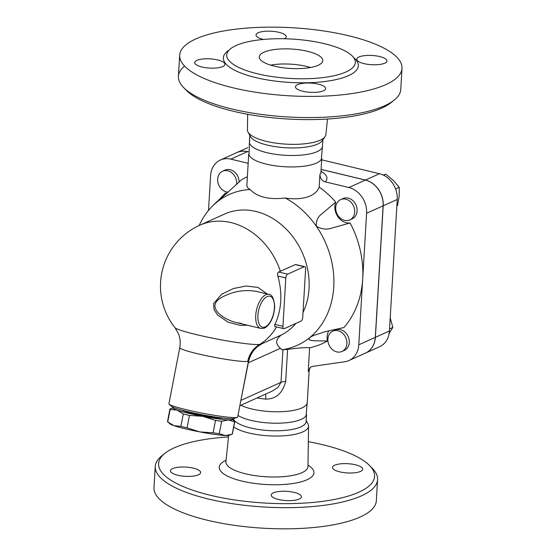 <?xml version="1.0" encoding="UTF-8"?>
<svg xmlns="http://www.w3.org/2000/svg" width="556" height="556" viewBox="0 0 556 556"><rect width="100%" height="100%" fill="white"/><g stroke="black" fill="none" stroke-linecap="round" stroke-linejoin="round"><path stroke-width="0.83" d="M270.626 65.128A31.817 9.73 -176.6 0 1 310.526 67.498M274.511 66.192A31.817 9.73 -176.6 0 1 259.263 56.865A31.817 9.73 -176.6 0 1 291.601 49.039A31.817 9.73 -176.6 0 1 322.786 60.639A31.817 9.73 -176.6 0 1 306.335 68.117A31.817 9.73 -176.6 0 1 274.511 66.192M183.668 87.612L186.51 90.503A108.177 33.089 3.4 0 0 287.445 118.998A108.177 33.089 3.4 0 0 391.042 102.658L394.211 100.122A111.36 34.062 -176.6 0 1 287.57 116.948A111.36 34.062 -176.6 0 1 183.668 87.612A111.36 34.062 -176.6 0 1 178.42 76.346A111.36 34.062 -176.6 0 1 184.571 66.088M402.009 68.381A111.36 34.062 3.4 0 0 348.647 35.744A111.36 34.062 3.4 0 0 237.245 29.002A111.36 34.062 3.4 0 0 179.678 55.176A111.36 34.062 3.4 0 0 288.835 95.778A111.36 34.062 3.4 0 0 402.009 68.381L400.751 89.551A111.36 34.062 -176.6 0 1 394.211 100.122M247.67 114.293L247.448 129.979A39.281 12.017 3.4 0 0 248.004 132.078A39.281 12.017 3.4 0 0 285.951 144.136A39.281 12.017 3.4 0 0 325.058 136.658A39.281 12.017 3.4 0 0 325.865 134.635L327.498 119.033M324.468 43.695A64.433 19.71 3.4 0 0 260.013 39.789A64.433 19.71 3.4 0 0 226.709 54.933A64.433 19.71 3.4 0 0 289.864 78.424A64.433 19.71 3.4 0 0 355.34 62.571A64.433 19.71 3.4 0 0 324.468 43.695M263.481 39.434A15.116 4.622 -176.6 0 1 263.287 39.386A15.116 4.622 -176.6 0 1 256.045 34.958A15.116 4.622 -176.6 0 1 271.404 31.24A15.116 4.622 -176.6 0 1 286.222 36.752A15.116 4.622 -176.6 0 1 284.422 38.76M222.713 66.567A15.116 4.622 -176.6 0 1 205.616 67.686A15.116 4.622 -176.6 0 1 194.732 62.571A15.116 4.622 -176.6 0 1 210.099 58.853A15.116 4.622 -176.6 0 1 224.909 64.364A15.116 4.622 -176.6 0 1 222.713 66.567M318.4 84.171A15.116 4.622 -176.6 0 1 325.642 88.599A15.116 4.622 -176.6 0 1 310.283 92.317A15.116 4.622 -176.6 0 1 295.472 86.805A15.116 4.622 -176.6 0 1 303.284 83.254A15.116 4.622 -176.6 0 1 318.4 84.171M358.981 56.99A15.116 4.622 -176.6 0 1 376.071 55.871A15.116 4.622 -176.6 0 1 386.955 60.986A15.116 4.622 -176.6 0 1 371.596 64.704A15.116 4.622 -176.6 0 1 356.785 59.193A15.116 4.622 -176.6 0 1 358.981 56.99M249.039 155.041A36.592 11.19 3.4 0 0 284.609 166.737A36.592 11.19 3.4 0 0 321.319 159.336L322.522 145.547M249.908 140.369A36.592 11.19 3.4 0 0 249.429 141.961A36.592 11.19 3.4 0 0 285.291 155.305A36.592 11.19 3.4 0 0 322.48 146.304L322.862 139.785M248.004 132.078L250.388 136.512A36.592 11.19 3.4 0 0 285.735 147.743A36.592 11.19 3.4 0 0 322.167 140.779L325.065 136.658M164.958 453.321L161.789 455.85A111.36 34.062 3.4 0 0 155.249 466.428A111.36 34.062 3.4 0 0 264.392 507.03A111.36 34.062 3.4 0 0 377.58 479.633A111.36 34.062 3.4 0 0 372.332 468.36L369.49 465.469A108.177 33.089 -176.6 0 1 264.628 503.034A108.177 33.089 -176.6 0 1 164.958 453.321A108.177 33.089 -176.6 0 1 228.502 436.94M308.33 441.686A108.177 33.089 -176.6 0 1 322.744 444.717A108.177 33.089 -176.6 0 1 369.49 465.469M360.503 471.418A15.116 4.622 -176.6 0 1 343.406 472.537A15.116 4.622 -176.6 0 1 332.53 467.422A15.116 4.622 -176.6 0 1 347.889 463.704A15.116 4.622 -176.6 0 1 362.7 469.215A15.116 4.622 -176.6 0 1 360.503 471.418M278.459 499.462A15.116 4.622 -176.6 0 1 271.217 495.035A15.116 4.622 -176.6 0 1 286.576 491.316A15.116 4.622 -176.6 0 1 301.394 496.828A15.116 4.622 -176.6 0 1 293.582 500.379A15.116 4.622 -176.6 0 1 278.459 499.462M172.68 468.59A15.116 4.622 -176.6 0 1 189.777 467.471A15.116 4.622 -176.6 0 1 200.653 472.593A15.116 4.622 -176.6 0 1 185.294 476.311A15.116 4.622 -176.6 0 1 170.483 470.8A15.116 4.622 -176.6 0 1 172.68 468.59M155.249 466.428L153.991 487.591A111.36 34.062 3.4 0 0 263.134 528.2A111.36 34.062 3.4 0 0 376.322 500.803L377.58 479.633M233.722 426.952A39.281 12.017 3.4 0 0 277.652 436.036A39.281 12.017 3.4 0 0 308.552 425.993A39.281 12.017 3.4 0 0 307.996 423.894L306.189 420.531M236.974 152.532A22.275 18.313 65.8 0 1 237.016 152.511A22.275 18.313 65.8 0 1 247.42 151.656L248.073 151.809M321.104 169.378L365.466 180.054A22.275 18.313 65.8 0 1 383.202 205.79L375.383 337.332A22.275 18.313 65.8 0 1 365.535 353.067L379.574 346.749A22.275 18.313 -114.2 0 0 389.422 331.008L397.241 199.465A22.275 18.313 -114.2 0 0 379.498 173.729L321.674 159.815M240.859 405.255A36.592 11.19 3.4 0 0 281.44 411.704A36.592 11.19 3.4 0 0 307.253 402.579L309.171 370.261L308.226 371.373L310.436 367.189L309.171 370.261M237.961 415.478A36.592 11.19 3.4 0 0 276.137 423.22A36.592 11.19 3.4 0 0 306.092 415.61L307.294 401.828M233.284 418.661A36.592 11.19 3.4 0 0 271.245 430.692A36.592 11.19 3.4 0 0 306.127 421.573L306.53 414.769M260.715 328.415L236.522 322.591C229.948 321.041 224.165 318.122 219.175 313.834C213.129 307.954 213.532 302.721 220.385 298.141C231.866 291.448 243.966 289.217 256.67 291.441L268.902 294.381A17.5 8.403 103.5 0 0 265.796 294.77A17.5 8.403 103.5 0 0 256.045 312.479A17.5 8.403 103.5 0 0 260.715 328.415C266.011 328.575 265.379 327.199 267.603 325.781C271.759 321.34 274.122 315.016 274.699 306.822C274.094 298.739 272.162 294.597 268.902 294.381M170.143 409.48L167.745 421.9L170.206 424.006A30.226 2.502 -169.1 0 0 174.007 425.694L180.888 426.348A33.012 2.731 10.9 0 0 187.066 427.835L199.792 431.901A30.226 2.502 -169.1 0 1 174.007 425.694L167.745 421.9A33.012 2.731 10.9 0 1 167.53 421.497L169.927 409.077A33.012 2.731 -169.1 0 1 170.108 408.862L173.347 407.736A30.226 2.502 10.9 0 0 177.016 410.126L170.143 409.48A33.012 2.731 -169.1 0 1 169.927 409.077M231.157 434.597L228.947 435.348A30.226 2.502 -169.1 0 1 225.423 435.529L232.186 434.222A33.012 2.731 10.9 0 0 232.359 434.007L234.757 421.587A33.012 2.731 -169.1 0 1 234.583 421.802L228.426 419.961A30.226 2.502 10.9 0 0 232.088 419.078A30.226 2.502 10.9 0 0 231.623 418.765M219.266 433.687L225.423 435.529A30.226 2.502 -169.1 0 1 199.792 431.901L213.122 432.818A33.012 2.731 10.9 0 0 219.266 433.687L221.663 421.267A33.012 2.731 -169.1 0 1 215.519 420.399L202.794 416.333A30.226 2.502 10.9 0 0 228.426 419.961L221.663 421.267M173.889 407.617A30.226 2.502 10.9 0 0 173.347 407.736M232.088 419.078L234.549 421.184A33.012 2.731 -169.1 0 1 234.757 421.587M202.794 416.333L189.464 415.415A33.012 2.731 -169.1 0 1 183.285 413.928L177.016 410.126A30.226 2.502 10.9 0 0 202.794 416.333M234.583 421.802L232.186 434.222M182.014 410.175A21.475 1.772 10.9 0 0 192.195 413.323A21.475 1.772 10.9 0 0 223.13 418.112M183.285 413.928L180.888 426.348M189.464 415.415L187.066 427.835M215.519 420.399L213.122 432.818M228.21 192.195A11.134 9.153 65.8 0 1 218.091 183.084A11.134 9.153 65.8 0 1 222.595 171.22A11.134 9.153 65.8 0 1 232.29 173.194A11.134 9.153 65.8 0 1 236.668 183.661A11.134 9.153 65.8 0 1 236.585 184.516M222.595 171.22L224.992 170.143A11.134 9.153 65.8 0 1 234.535 171.985A11.134 9.153 65.8 0 1 239.08 182.18M327.901 339.028A11.134 9.153 65.8 0 1 332.822 331.161A11.134 9.153 65.8 0 1 345.742 337.555A11.134 9.153 65.8 0 1 341.968 351.468A11.134 9.153 65.8 0 1 332.279 349.495A11.134 9.153 65.8 0 1 327.901 339.028M332.822 331.161L335.219 330.083A11.134 9.153 65.8 0 1 348.139 336.477A11.134 9.153 65.8 0 1 344.366 350.391L341.968 351.468M388.818 333.802L392.863 327.421L390.201 317.928M389.547 328.916L392.863 327.421M344.581 220.357A11.134 9.153 65.8 0 1 335.914 210.543A11.134 9.153 65.8 0 1 340.64 199.618A11.134 9.153 65.8 0 1 353.56 206.012A11.134 9.153 65.8 0 1 349.787 219.926A11.134 9.153 65.8 0 1 344.581 220.357M340.64 199.618L343.031 198.541A11.134 9.153 65.8 0 1 355.951 204.935A11.134 9.153 65.8 0 1 352.177 218.849L349.787 219.926M396.859 205.796L397.582 205.47L399.187 196.032L399.236 187.289L393.321 180.408L385.857 174.223L383.244 175.057M395.58 188.929L399.236 187.289M383.612 175.237L385.857 174.223M350.113 222.977L331.689 228.127C326.865 229.823 321.764 229.225 316.399 226.341C315.961 221.052 317.65 217 321.472 214.185L335.727 202.099A14.317 11.773 65.8 0 0 337.867 216.673A14.317 11.773 65.8 0 0 350.113 222.977A91.476 75.206 65.8 0 1 362.693 279.036L358.787 344.803A22.275 18.313 65.8 0 1 348.939 360.545L365.452 353.109A22.275 18.313 -114.2 0 0 375.3 337.367L383.119 205.824A22.275 18.313 -114.2 0 0 365.382 180.088L321.104 169.434M248.087 151.871L247.337 151.691A22.275 18.313 -114.2 0 0 236.932 152.552L220.419 159.989A22.275 18.313 65.8 0 1 230.823 159.127L248.157 163.297M275.435 326.441C274.421 326.671 274.261 325.997 274.956 324.398A66.511 54.683 -114.2 0 0 277.826 276.012C277.347 274.038 277.625 272.704 278.667 272.009A60.368 18.466 3.4 0 0 280.391 271.279L295.514 264.517L304.709 266.658A3.183 1.529 -76.5 0 1 305.619 269.007L302.742 317.393A3.183 1.529 -76.5 0 1 300.914 321.159L284.394 328.596A3.183 1.529 -76.5 0 1 283.831 328.665A3.183 1.529 -76.5 0 1 282.928 326.316L285.798 277.93A3.183 1.529 -76.5 0 1 287.633 274.164L304.146 266.727A3.183 1.529 -76.5 0 1 304.709 266.658M248.261 362.13A4.775 0.584 -168.7 0 1 248.449 362.123C250.256 353.609 254.829 347.444 262.161 343.629L259.847 344.324A43.778 3.621 -169.1 0 1 196.442 334.622A43.778 3.621 -169.1 0 1 174.904 327.588A66.817 66.817 0 0 1 199.854 225.187A66.817 54.933 -114.2 0 1 280.391 271.279M248.136 362.748A4.775 0.396 -169.1 0 1 248.337 362.755L280.467 348.285C275.15 343.796 275.449 339.362 281.378 334.976A66.817 54.933 -114.2 0 0 295.91 323.411M303.041 312.389A66.817 54.933 -114.2 0 0 291.761 235.348A66.817 54.933 -114.2 0 0 224.624 214.032L199.854 225.187M267.227 293.985L258.012 287.41L245.981 286.006L233.374 288.564L221.629 294.221L213.532 303.666L214.081 309.789L217.667 315.009L228.071 322.16L240.178 325.364L247.469 325.225M348.939 360.545A22.275 18.313 65.8 0 1 344.852 361.727L312.451 366.404L310.331 367.273M280.467 348.285L281.857 349.787L287.605 349.363C299.573 347.82 306.912 347.298 309.629 347.799L308.226 371.373M257.171 397.908A36.592 11.19 3.4 0 0 265.705 399.125C275.998 399.118 282.663 393.203 285.701 381.381L287.605 349.363M321.097 172.965L320.951 172.054A36.592 11.19 -176.6 0 1 319.929 174.431C320.096 178.247 321.861 180.714 325.225 181.84L348.862 187.525A22.275 18.313 65.8 0 1 366.599 213.268L362.693 279.036A91.476 75.206 65.8 0 1 343.9 327.547L324.996 331.71L313.021 335.706M319.929 174.431L319.179 187.038C315.877 196.852 300.97 200.514 285.318 198.026C269.048 199.896 257.324 197.074 250.144 189.561L247.809 187.921L246.836 185.739L248.706 154.151M247.357 176.745A91.476 75.206 65.8 0 0 241.888 179.518L216.625 202.335L225.458 192.981A14.317 11.773 65.8 0 0 226.619 193.627M319.179 187.038A91.476 75.206 65.8 0 1 335.727 202.099M328.846 330.716A14.317 11.773 65.8 0 0 327.47 341.009L314.279 340.793C312.027 340.244 307.357 340.599 309.796 337.534A82.726 68.013 -114.2 0 0 316.399 226.341A82.726 68.013 -114.2 0 0 285.318 198.026M250.144 189.561A82.726 68.013 -114.2 0 0 216.625 202.335A82.726 68.013 -114.2 0 0 211.919 206.644A82.726 68.013 -114.2 0 0 199.208 225.479M281.857 349.787A82.726 68.013 -114.2 0 0 309.796 337.534L312.952 335.734M240.241 403.649L248.449 362.123M281.378 334.976L262.161 343.629L257.4 346.659C254.092 349.3 251.569 352.643 249.846 356.688L248.351 361.643L237.662 417.042A35 2.891 -169.1 0 1 237.224 417.375A35 2.891 -169.1 0 1 186.26 409.696A35 2.891 -169.1 0 1 169.205 404.247A35 2.891 -169.1 0 1 168.927 403.774L179.755 347.688A35 2.891 10.9 0 0 197.081 353.616A35 2.891 10.9 0 0 247.774 361.372A25.451 24.916 77.5 0 1 259.847 344.324A66.817 54.933 -114.2 0 0 276.499 326.9M247.774 361.372L248.351 361.643M265.705 399.125A9.542 1.265 95.9 0 0 265.712 394.065M285.701 381.381A9.542 2.919 3.4 0 0 281.002 382.333L278.014 387.365L272.238 391.125L239.845 405.713M327.47 341.009A91.476 75.206 65.8 0 1 309.629 347.799M282.935 349.738L281.002 382.333L241.089 400.306A4.775 0.396 10.9 0 0 240.887 400.306M169.205 404.247L171.957 406.603A31.817 2.627 10.9 0 0 187.462 411.558A31.817 2.627 10.9 0 0 233.791 418.543L237.224 417.375M208.507 210.425L210.571 175.724A22.275 18.313 65.8 0 1 220.419 159.989M229.086 50.089A67.61 20.683 3.4 0 0 289.62 82.42A67.61 20.683 3.4 0 0 353.553 57.483M226.056 460.292A47.462 14.519 3.4 0 0 235.445 479.286A47.462 14.519 3.4 0 0 296.417 482.907A47.462 14.519 3.4 0 0 307.989 465.163M308.552 425.993L307.968 466.484A41.102 12.573 -176.6 0 1 266.192 476.77A41.102 12.573 -176.6 0 1 225.924 461.612L225.757 462.168M247.42 151.656L247.997 151.392M365.466 180.054L379.498 173.729M267.061 296.605A15.909 7.638 -76.5 0 1 272.864 316.065A15.909 7.638 -76.5 0 1 258.568 322.508A15.909 7.638 -76.5 0 1 267.061 296.605M383.202 205.79L397.241 199.465M375.383 337.332L389.422 331.008M282.928 326.316L274.956 324.398M277.826 276.012L285.798 277.93M287.633 274.164L278.667 272.009M295.257 264.587L304.146 266.727M325.225 181.84A42.951 13.135 3.4 0 0 321 171.234M247.337 151.691L230.823 159.127M375.3 337.367L358.787 344.803M365.382 180.088L348.862 187.525M383.119 205.824L366.599 213.268M179.678 55.176L178.42 76.339M249.039 155.034L249.47 141.21M249.429 141.961L249.811 135.449M228.662 435.424L225.924 461.605M237.016 152.511L247.795 147.66M274.893 326.518L283.831 328.665M241.512 323.411L236.522 322.591M320.951 172.054L321.757 158.488M211.919 206.644L216.784 201.682M179.755 347.688C180.665 342.739 180.186 337.972 178.309 333.398L174.904 327.588"/></g></svg>

